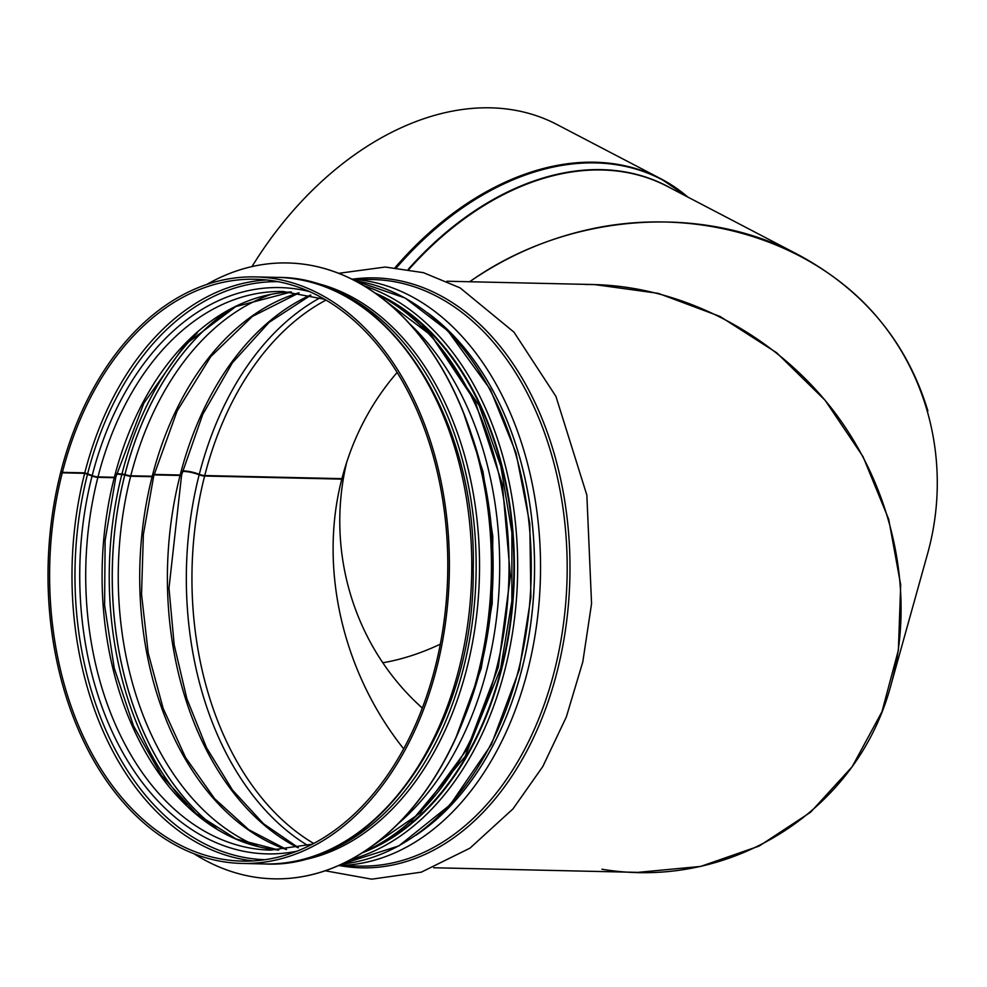 <?xml version="1.0" encoding="UTF-8"?>
<svg xmlns="http://www.w3.org/2000/svg" width="987" height="987" viewBox="0 0 987 987"><rect width="100%" height="100%" fill="white"/><g stroke="black" fill="none" stroke-linecap="round" stroke-linejoin="round"><path stroke-width="1.48" d="M433.7 867.758L637.886 872.372L700.659 866.426L759.188 846.044L810.549 812.252L852.163 766.726L881.946 711.763L898.392 650.125L900.687 584.884L888.719 519.322L863.07 456.722L825.058 400.228L776.559 352.68L720.016 316.445L658.267 293.349L594.408 284.552L446.926 281.233M181.892 471.576A12.806 2.986 -165.7 0 1 199.152 474.821A4.651 1.086 14.3 0 0 204.617 476.03L341.798 479.127C318.653 568.08 342.538 672.196 403.683 748.849C342.538 672.196 318.653 568.08 341.798 479.127L345.117 467.27M182.015 471.083A12.806 3.01 -165.6 0 1 199.275 474.328A4.651 1.098 14.4 0 0 204.741 475.549L341.921 478.646C352.433 438.351 370.828 402.955 397.132 372.457C372.062 401.499 354.148 435.07 343.39 473.168L344.969 467.739M61.873 472.07L60.787 472.045A293.336 200.632 -88.7 0 0 242.086 863.44A293.336 200.632 -88.7 0 0 449.295 574.693A293.336 200.632 -88.7 0 0 255.325 276.903A293.336 200.632 -88.7 0 0 60.91 471.564L62.403 472.341L84.783 472.847L92.198 475.524A4.651 1.098 14.4 0 0 97.997 476.894L114.381 477.264A4.651 1.098 14.4 0 0 115.911 476.857L143.818 403.227L185.062 344.734L235.794 306.575L291.338 291.955M116.762 473.575L124.979 474.389A4.651 1.098 14.4 0 0 130.778 475.759L152.245 476.24A4.651 1.098 14.4 0 0 153.775 475.833L177.129 410.95L210.762 356.628L252.351 316.42L299.11 292.868M154.145 474.414L180.189 475.006A4.651 1.098 14.4 0 0 181.719 474.587L202.717 414.466L232.414 362.784L269.143 322.317L310.893 295.162M154.021 474.895L180.066 475.475A4.651 1.086 14.3 0 0 181.596 475.068A4.651 1.086 14.3 0 0 181.546 474.796M116.639 474.044L124.855 474.87A4.651 1.086 14.3 0 0 130.666 476.227L152.134 476.709A4.651 1.086 14.3 0 0 153.664 476.302A4.651 1.086 14.3 0 0 153.602 476.042M60.787 472.045L62.28 472.822L84.66 473.328L92.075 475.993A4.651 1.086 14.3 0 0 97.886 477.35L114.258 477.72A4.651 1.086 14.3 0 0 115.787 477.313A4.651 1.086 14.3 0 0 115.738 477.054M62.28 472.822A291.017 199.041 -88.7 0 0 242.148 861.108A291.017 199.041 -88.7 0 0 447.691 574.668A291.017 199.041 -88.7 0 0 255.263 279.235A291.017 199.041 -88.7 0 0 62.403 472.341M585.131 284.503C677.81 283.676 773.129 332.187 833.633 410.987C893.827 490.021 915.862 594.976 891.076 684.596L927.718 553.238C952.603 463.261 928.101 367.152 863.847 302.651C799.285 238.435 698.525 209.404 601.182 226.961C553.473 235.856 509.637 254.115 469.652 281.739C565.859 213.513 700.412 202.508 798.458 254.843C863.847 290.215 906.991 342.242 927.891 410.913M415.909 702.115L422.325 708.111C354.469 647.41 325.216 552.165 346.758 462.015M382.783 662.783A294.743 203.717 117.6 0 0 440.35 644.153M686.878 196.253A297.062 205.321 117.6 0 0 660.858 178.783L556.693 124.387A297.062 205.321 117.6 0 0 251.993 266.589M891.076 684.596C858.011 810.043 731.577 890.78 601.934 869.226M308.129 281.455A291.708 199.522 91.3 0 1 466.826 668.47A291.708 199.522 91.3 0 1 295.051 861.281M206.702 284.49A308.006 210.663 91.3 0 1 287.661 262.961A308.006 210.663 91.3 0 1 478.029 673.936A308.006 210.663 91.3 0 1 273.769 878.825A308.006 210.663 91.3 0 1 193.871 853.681M287.748 262.974A308.006 210.663 91.3 0 1 287.834 262.974A308.006 210.663 91.3 0 1 478.202 673.936A308.006 210.663 91.3 0 1 273.942 878.825A308.006 210.663 91.3 0 1 273.855 878.825M204.617 476.03A291.017 199.041 -88.7 0 0 313.743 843.478M326.006 300.085A291.017 199.041 -88.7 0 0 204.741 475.549M84.66 473.328A291.017 199.041 -88.7 0 0 253.338 860.911M266.441 279.95A291.017 199.041 -88.7 0 0 84.783 472.847M87.559 474.007A289.092 197.721 -88.7 0 0 265.059 859.702M278.1 281.677A289.092 197.721 -88.7 0 0 87.683 473.538M92.075 475.993A283.22 193.711 -88.7 0 0 296.976 851.189M309.597 291.621A283.22 193.711 -88.7 0 0 92.198 475.524M97.886 477.35A279.37 191.083 -88.7 0 0 270.561 850.115L312.361 844.206M324.661 299.295L283.158 291.51A279.37 191.083 -88.7 0 0 97.997 476.894M114.258 477.72A279.37 191.083 -88.7 0 0 278.704 850.041M291.301 291.955A279.37 191.083 -88.7 0 0 114.381 477.264M121.907 474.167A291.017 199.041 -88.7 0 0 186.654 804.898M197.301 332.89A291.017 199.041 -88.7 0 0 122.03 473.686M124.818 474.846A289.092 197.721 -88.7 0 0 216.017 828.253M227.689 310.893A289.092 197.721 -88.7 0 0 124.942 474.377M124.855 474.87A289.043 197.696 -88.7 0 0 216.474 828.537M228.157 310.621A289.043 197.696 -88.7 0 0 124.979 474.389M130.666 476.227A285.194 195.056 -88.7 0 0 258.52 846.661M270.981 294.422A285.194 195.056 -88.7 0 0 130.778 475.759M152.134 476.709A285.194 195.056 -88.7 0 0 286.279 849.499M298.827 292.831A285.194 195.056 -88.7 0 0 152.245 476.24M153.429 474.883A291.017 199.041 -88.7 0 0 153.232 475.648M180.066 475.475A291.017 199.041 -88.7 0 0 298.049 847.784M310.51 295.076A291.017 199.041 -88.7 0 0 180.189 475.006M199.152 474.821A294.422 201.373 -88.7 0 0 307.808 845.514M320.158 297.778A294.422 201.373 -88.7 0 0 199.275 474.328M339.849 865.648A295.051 201.804 -88.7 0 0 569.881 577.42A295.051 201.804 -88.7 0 0 353.075 279.111M338.492 865.611L359.885 866.092A293.336 200.632 -88.7 0 0 567.081 577.358A293.336 200.632 -88.7 0 0 373.111 279.568L351.717 279.087M338.726 865.513A293.336 200.632 -88.7 0 0 540.432 576.753A293.336 200.632 -88.7 0 0 351.952 279.198M415.996 835.199A289.499 198.005 -88.7 0 0 534.46 576.618A289.499 198.005 -88.7 0 0 427.766 312.965M417.476 834.138A289.45 197.968 -88.7 0 0 534.423 576.618A289.45 197.968 -88.7 0 0 429.209 314.088M363.413 852.102A293.336 200.632 -88.7 0 0 508.922 576.038A293.336 200.632 -88.7 0 0 376.01 293.707M398.106 823.775A293.336 200.632 -88.7 0 0 409.383 323.563M277.692 277.409C385.189 276.286 477.017 415.095 473.229 568.919C474.846 727.308 375.011 870.337 264.467 863.946A293.336 200.632 -88.7 0 0 471.663 575.199A293.336 200.632 -88.7 0 0 277.692 277.409L255.325 276.903M798.458 254.843L667.286 186.346A293.336 202.742 117.6 0 0 408.951 269.365M688.112 197.215L660.858 178.783A297.062 205.321 117.6 0 0 395.145 267.551M687.902 197.116A296.84 205.173 117.6 0 0 396.552 267.674M671.777 188.69A293.447 202.816 117.6 0 0 408.285 269.254M518.508 670A292.88 200.312 91.3 0 1 341.823 864.106L398.847 845.908L450.109 804.861L491.378 744.494L519.273 669.803L530.895 597.517L529.785 523.628L515.991 452.811L490.391 389.581L447.888 330.867L405.163 298.037L354.95 280.727A292.88 200.312 91.3 0 1 518.508 670M350.99 859.48A292.88 200.312 -88.7 0 0 504.925 669.692A292.88 200.312 -88.7 0 0 363.932 285.774M378.144 845.057A289.845 198.251 -88.7 0 0 501.285 668.643A289.845 198.251 -88.7 0 0 390.408 301.405M375.122 293.016A290.548 198.72 91.3 0 1 501.729 668.878A290.548 198.72 91.3 0 1 362.488 852.743M324.55 286.501A291.708 199.522 91.3 0 1 463.434 668.384A291.708 199.522 91.3 0 1 311.682 856.975M471.033 433.305A291.708 199.522 91.3 0 1 480.41 668.767A291.708 199.522 91.3 0 1 464.63 716.932M115.787 477.313L105.128 540.432L104.597 605.216L114.245 668.15L133.516 725.864L161.35 775.239L196.166 813.596L236.016 838.938L278.753 850.029M153.664 476.302L143.374 534.46L141.536 594.273L148.223 653.11L163.151 708.382L185.618 757.621L214.611 798.668L248.773 829.722L286.551 849.474M181.596 475.068L168.987 588.141L174.193 644.906L186.901 698.858L206.604 747.875L232.5 790.069L263.529 823.763L298.432 847.71M338.701 273.313L385.214 267.033L423.46 272.683L460.078 287.871L513.98 332.15L555.94 396.416L586.858 495.153L591.558 603.662L582.786 661.956L566.341 716.932L542.813 766.517L512.993 808.884L469.96 848.166L421.289 872.163L371.741 879.17L325.229 870.781M362.254 852.854L420.511 812.807L467.344 748.788L498.312 667.175L510.39 576.075L502.432 484.531L475.179 401.598L431.27 335.531L374.875 292.905M264.467 863.946L242.086 863.44M410.962 821.727L465.111 756.548L500.73 668.113L511.858 601.182L511.895 532.585L500.828 466.209L479.312 405.854L430.702 334.408L422.152 326.203M463.1 411.567L482.927 471.404L492.809 536.472L492.205 603.365L481.175 668.569L455.735 738.264"/></g></svg>

